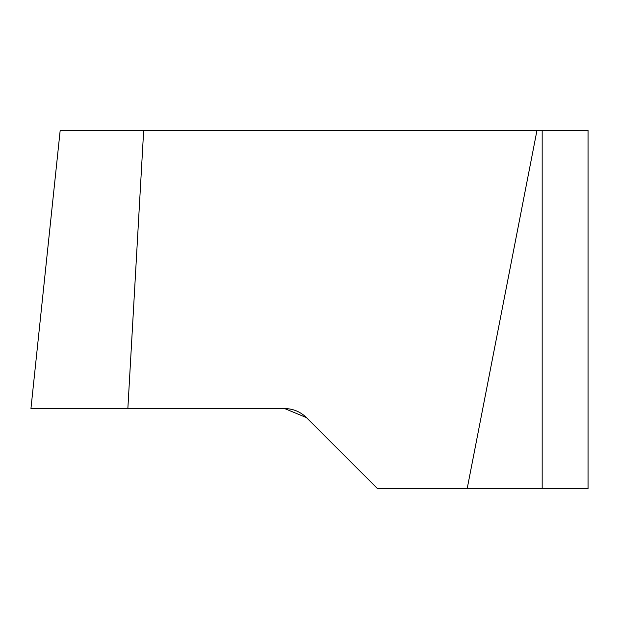 <?xml version="1.0" encoding="UTF-8"?>
<svg xmlns="http://www.w3.org/2000/svg" width="619" height="619" viewBox="0 0 619 619"><rect width="100%" height="100%" fill="white"/><g stroke="black" fill="none" stroke-linecap="round" stroke-linejoin="round"><path stroke-width="0.93" d="M127.854 408.54L284.578 408.54C293.073 408.679 300.362 411.697 306.467 417.608L284.578 408.54L30.95 408.54L127.854 408.54L30.95 408.54L127.854 408.54L143.678 130.269L60.198 130.269L588.05 130.269L588.05 488.731L467.159 488.731L537.006 130.269M306.467 417.608L377.59 488.731L467.159 488.731M542.174 130.269L542.174 488.731M30.95 408.54L60.198 130.269"/></g></svg>
